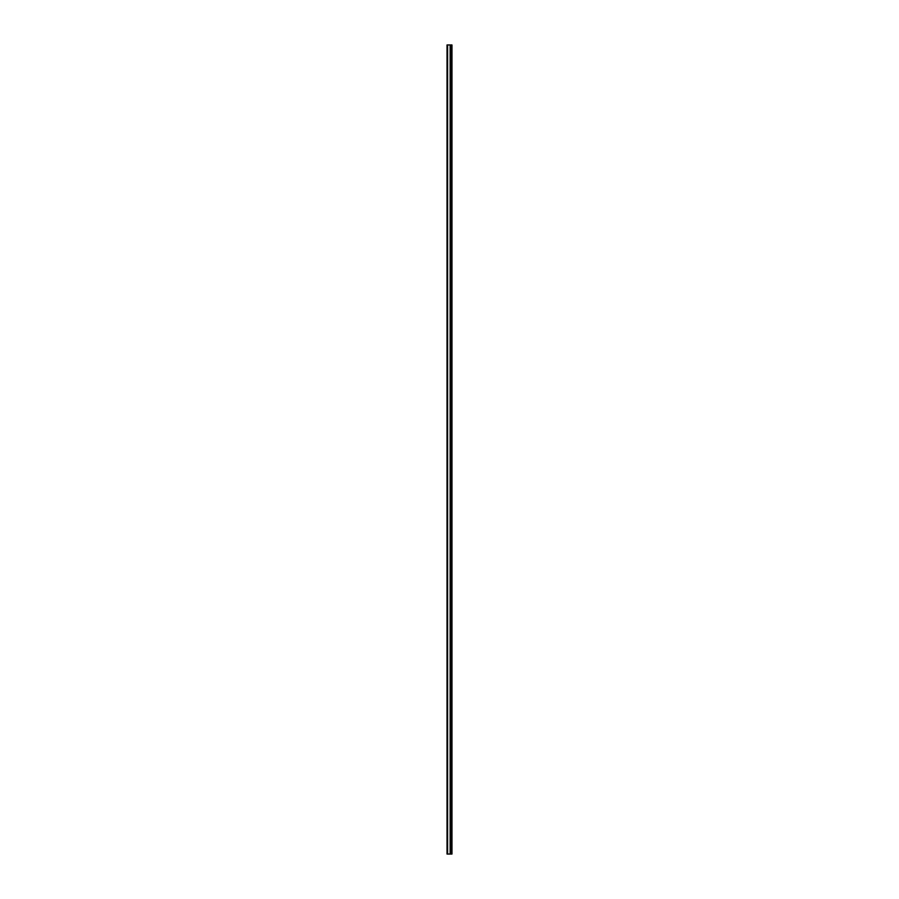 <?xml version="1.0" encoding="UTF-8"?>
<svg xmlns="http://www.w3.org/2000/svg" width="899" height="899" viewBox="0 0 899 899"><rect width="100%" height="100%" fill="white"/><g stroke="black" fill="none" stroke-linecap="round" stroke-linejoin="round"><path stroke-width="1.35" d="M450.152 854.05L447.028 854.05L447.028 44.95L451.972 44.95L451.972 854.05L450.152 854.05L450.152 44.95M451.163 854.05L451.163 44.95M447.612 854.05L447.612 44.95M447.466 854.05L447.466 44.95M447.106 854.05L447.106 44.95"/></g></svg>
